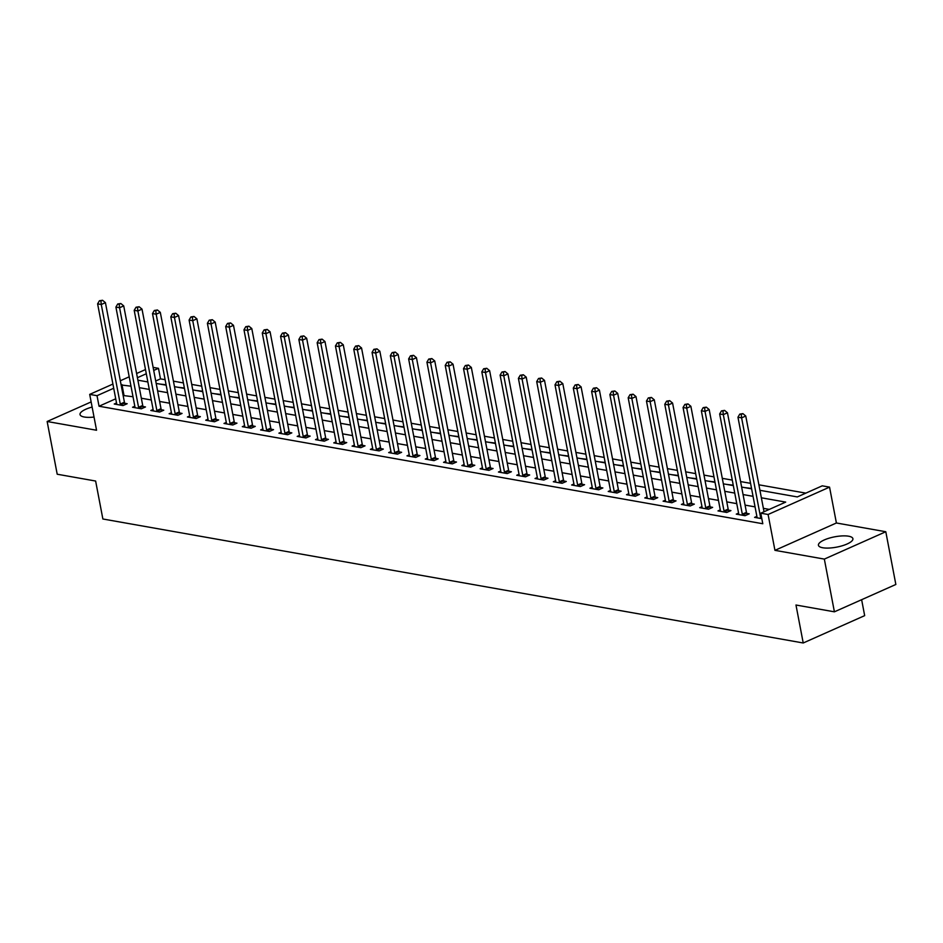 <?xml version="1.0" encoding="UTF-8"?>
<svg xmlns="http://www.w3.org/2000/svg" width="943" height="943" viewBox="0 0 943 943"><rect width="100%" height="100%" fill="white"/><g stroke="black" fill="none" stroke-linecap="round" stroke-linejoin="round"><path stroke-width="1.41" d="M848.629 536.213A17.552 5.245 -10.8 0 0 829.109 538.182A17.552 5.245 -10.8 0 0 818.43 545.266A17.552 5.245 -10.8 0 0 822.72 547.753A17.552 5.245 -10.8 0 0 842.229 545.773A17.552 5.245 -10.8 0 0 852.908 538.689A17.552 5.245 -10.8 0 0 848.629 536.213M92.119 407.058A17.552 5.245 -10.8 0 0 80.025 414.543A17.552 5.245 -10.8 0 0 84.316 417.018A17.552 5.245 -10.8 0 0 94.029 417.054M759.94 490.313L797.318 496.926L822.237 485.834L829.557 487.13L768.097 514.489L760.777 513.192L785.696 502.1L761.366 497.798M836.394 522.988L774.946 550.347L824.335 559.093L834.402 611.818L895.85 584.471L885.795 531.734L836.394 522.988L829.557 487.13M861.631 599.701L864.672 615.638L803.224 642.985L102.87 518.992L95.632 481.036L57.205 474.223L47.15 421.497L96.551 430.244L89.703 394.386L112.912 384.06M153.131 367.381L158.483 368.324L153.709 370.446M165.108 379.687L160.487 378.874L158.483 368.324M805.852 493.13L758.891 484.808M750.569 483.335L740.597 481.578M732.275 480.105L722.291 478.337M713.969 476.863L703.997 475.095M695.675 473.622L685.702 471.854M677.38 470.38L667.408 468.624M659.086 467.15L649.114 465.382M640.792 463.909L630.82 462.141M622.498 460.667L612.526 458.899M604.204 457.426L594.231 455.658M585.909 454.184L575.937 452.428M567.615 450.954L557.643 449.186M549.321 447.713L539.337 445.945M531.015 444.471L521.043 442.703M512.721 441.23L502.749 439.462M494.427 437.988L484.454 436.232M476.132 434.758L466.16 432.99M457.838 431.517L447.866 429.749M439.544 428.275L429.572 426.507M421.25 425.034L411.278 423.277M402.956 421.804L392.983 420.036M384.661 418.562L374.689 416.794M366.367 415.321L356.383 413.553M348.061 412.079L338.089 410.311M329.767 408.838L319.795 407.081M311.473 405.608L301.501 403.84M293.179 402.366L283.206 400.598M274.885 399.125L264.912 397.357M256.59 395.883L246.618 394.115M238.296 392.642L228.324 390.885M220.002 389.412L210.03 387.644M201.708 386.17L191.724 384.402M183.413 382.929L173.429 381.161M824.335 559.093L885.795 531.734M91.141 401.918L47.15 421.497M160.487 378.874L155.725 380.996M159.273 383.966L166.086 384.768M177.567 387.208L184.38 388.009M195.861 390.449L202.674 391.251M214.155 393.691L220.968 394.492M232.449 396.92L239.263 397.722M250.755 400.162L257.557 400.964M269.05 403.404L275.851 404.205M287.344 406.645L294.145 407.447M305.638 409.875L312.439 410.688M323.932 413.117L330.745 413.918M342.226 416.358L349.04 417.16M360.521 419.6L367.334 420.401M378.815 422.841L385.628 423.643M397.109 426.071L403.922 426.884M415.403 429.313L422.216 430.114M433.709 432.554L440.511 433.356M452.003 435.796L458.805 436.597M470.298 439.037L477.099 439.839M488.592 442.267L495.393 443.069M506.886 445.509L513.699 446.31M525.18 448.75L531.993 449.552M543.474 451.992L550.288 452.793M561.769 455.221L568.582 456.035M580.063 458.463L586.876 459.265M598.357 461.705L605.17 462.506M616.663 464.946L623.464 465.748M634.957 468.188L641.759 468.989M653.251 471.417L660.053 472.231M671.546 474.659L678.347 475.461M689.84 477.901L696.653 478.702M708.134 481.142L714.947 481.944M726.428 484.384L733.241 485.185M744.722 487.614L751.536 488.415M763.017 490.855L771.798 492.411M781.311 494.097L790.093 495.653M115.73 398.795L99.039 406.233L762.793 523.742L760.777 513.192M769.323 509.397L763.37 508.348M755.048 506.874L745.076 505.106M736.754 503.633L726.782 501.865M718.46 500.391L708.488 498.623M700.166 497.15L690.193 495.381M681.872 493.908L671.899 492.152M663.577 490.678L653.605 488.91M645.283 487.437L635.311 485.669M626.989 484.195L617.017 482.427M608.695 480.954L598.711 479.185M590.401 477.712L580.416 475.956M572.095 474.482L562.122 472.714M553.8 471.241L543.828 469.473M535.506 467.999L525.534 466.231M517.212 464.758L507.24 463.001M498.918 461.528L488.945 459.76M480.624 458.286L470.651 456.518M462.329 455.045L452.357 453.277M444.035 451.803L434.063 450.035M425.741 448.562L415.757 446.805M407.447 445.332L397.463 443.564M389.141 442.09L379.169 440.322M370.847 438.849L360.874 437.08M352.552 435.607L342.58 433.839M334.258 432.365L324.286 430.609M315.964 429.136L305.992 427.368M297.67 425.894L287.698 424.126M279.376 422.653L269.403 420.884M261.081 419.411L251.109 417.655M242.787 416.181L232.803 414.413M224.493 412.94L214.509 411.172M206.187 409.698L196.215 407.93M187.893 406.457L177.921 404.688M169.599 403.215L159.626 401.459M151.304 399.985L141.332 398.217M133.01 396.744L123.132 395.506M116.531 402.991L114.244 404.017L123.026 405.561L127.175 403.722L124.794 403.298M134.825 406.233L132.539 407.246L141.32 408.802L145.47 406.952L143.088 406.539M153.12 409.474L150.833 410.488L159.615 412.044L163.764 410.193L161.394 409.769M171.414 412.716L169.127 413.729L177.909 415.285L182.07 413.435L179.689 413.01M189.708 415.957L187.421 416.971L196.203 418.527L200.364 416.676L197.983 416.252M208.002 419.187L205.727 420.213L214.509 421.757L218.658 419.918L216.277 419.494M226.296 422.429L224.021 423.442L232.803 424.998L236.952 423.148L234.571 422.735M244.591 425.67L242.316 426.684L251.097 428.24L255.247 426.389L252.865 425.965M262.885 428.912L260.61 429.925L269.392 431.481L273.541 429.631L271.16 429.206M281.179 432.153L278.904 433.167L287.686 434.723L291.835 432.872L289.454 432.448M299.485 435.383L297.198 436.397L305.98 437.953L310.129 436.114L307.748 435.69M317.779 438.625L315.492 439.638L324.274 441.194L328.423 439.344L326.042 438.931M336.073 441.866L333.787 442.88L342.568 444.436L346.729 442.585L344.348 442.161M354.368 445.108L352.081 446.122L360.863 447.677L365.024 445.827L362.642 445.402M372.662 448.338L370.375 449.363L379.157 450.907L383.318 449.068L380.937 448.644M390.956 451.579L388.681 452.593L397.463 454.149L401.612 452.298L399.231 451.886M409.25 454.821L406.975 455.834L415.757 457.39L419.906 455.54L417.525 455.115M427.544 458.062L425.269 459.076L434.051 460.632L438.2 458.781L435.819 458.357M445.839 461.304L443.564 462.318L452.345 463.873L456.495 462.023L454.113 461.599M464.133 464.534L461.858 465.559L470.64 467.103L474.789 465.264L472.408 464.84M482.439 467.775L480.152 468.789L488.934 470.345L493.083 468.494L490.702 468.082M500.733 471.017L498.446 472.03L507.228 473.586L511.377 471.736L508.996 471.311M519.027 474.258L516.74 475.272L525.522 476.828L529.683 474.977L527.302 474.553M537.321 477.5L535.035 478.514L543.816 480.07L547.977 478.219L545.596 477.795M555.616 480.73L553.329 481.743L562.111 483.299L566.271 481.46L563.89 481.036M573.91 483.971L571.635 484.985L580.416 486.541L584.566 484.69L582.185 484.278M592.204 487.213L589.929 488.226L598.711 489.782L602.86 487.932L600.479 487.507M610.498 490.454L608.223 491.468L617.005 493.024L621.154 491.173L618.773 490.749M628.792 493.684L626.517 494.71L635.299 496.254L639.448 494.415L637.067 493.991M647.087 496.926L644.812 497.939L653.593 499.495L657.742 497.645L655.361 497.232M665.393 500.167L663.106 501.181L671.887 502.737L676.037 500.886L673.656 500.462M683.687 503.409L681.4 504.422L690.182 505.978L694.331 504.128L691.95 503.703M701.981 506.65L699.694 507.664L708.476 509.22L712.637 507.369L710.256 506.945M720.275 509.88L717.988 510.906L726.77 512.45L730.931 510.611L728.55 510.187M738.569 513.122L736.283 514.135L745.064 515.691L749.225 513.841L746.844 513.428M756.864 516.363L754.589 517.377L761.826 518.662M774.946 550.347L768.097 514.489M99.039 406.233L97.023 395.683L89.703 394.386M834.402 611.818L795.975 605.017L803.224 642.985M137.89 380.182L147.862 381.95M156.184 383.424L166.157 385.192M174.479 386.665L184.451 388.422M192.773 389.895L202.757 391.663M211.079 393.137L221.051 394.905M229.373 396.378L239.345 398.146M247.667 399.62L257.639 401.388M265.961 402.861L275.934 404.618M284.256 406.091L294.228 407.859M302.55 409.333L312.522 411.101M320.844 412.574L330.816 414.342M339.138 415.816L349.11 417.572M357.432 419.046L367.416 420.814M375.727 422.287L385.711 424.055M394.033 425.529L404.005 427.297M412.327 428.77L422.299 430.538M430.621 432.012L440.593 433.768M448.915 435.242L458.887 437.01M467.209 438.483L477.182 440.251M485.504 441.725L495.476 443.493M503.798 444.966L513.77 446.734M522.092 448.208L532.064 449.964M540.386 451.438L550.37 453.206M558.68 454.679L568.664 456.447M576.986 457.921L586.959 459.689M595.281 461.162L605.253 462.919M613.575 464.392L623.547 466.16M631.869 467.634L641.841 469.402M650.163 470.875L660.135 472.643M668.457 474.117L678.43 475.885M686.752 477.358L696.724 479.115M705.046 480.588L715.018 482.356M723.34 483.83L733.324 485.598M741.634 487.071L751.618 488.839M146.306 373.746L137.419 377.707M120.327 380.76L129.203 376.799M136.617 373.499L145.505 369.55M130.994 386.194L121.128 384.956M113.714 388.257L97.023 395.683M753.044 496.324L743.072 494.556M734.75 493.083L724.778 491.315M716.456 489.841L706.472 488.073M698.15 486.612L688.178 484.843M679.856 483.37L669.884 481.602M661.562 480.128L651.589 478.36M643.267 476.887L633.295 475.119M624.973 473.645L615.001 471.889M606.679 470.416L596.707 468.647M588.385 467.174L578.413 465.406M570.091 463.932L560.118 462.164M551.796 460.691L541.824 458.923M533.502 457.449L523.518 455.693M515.196 454.22L505.224 452.451M496.902 450.978L486.93 449.21M478.608 447.736L468.636 445.968M460.314 444.495L450.341 442.727M442.019 441.265L432.047 439.497M423.725 438.024L413.753 436.255M405.431 434.782L395.459 433.014M387.137 431.54L377.165 429.772M368.843 428.299L358.87 426.542M350.548 425.069L340.564 423.301M332.242 421.827L322.27 420.059M313.948 418.586L303.976 416.818M295.654 415.344L285.682 413.576M277.36 412.103L267.388 410.346M259.066 408.873L249.093 407.105M240.771 405.631L230.799 403.863M222.477 402.39L212.505 400.622M204.183 399.148L194.211 397.38M185.889 395.919L175.905 394.15M167.595 392.677L157.611 390.909M149.289 389.435L139.316 387.667M123.946 395.141L121.942 384.591M120.268 404.064L124.417 402.213L105.427 302.656L101.278 304.506L120.268 404.064A2.251 1.32 -114 0 0 120.515 404.865L120.645 405.148M100.901 301.006L102.563 300.275L99.439 300.746L100.901 301.006L101.278 304.506L97.612 303.858L116.602 403.415A2.251 1.32 -114 0 1 116.649 404.182L116.626 404.429M124.417 402.213A2.251 1.32 -114 0 0 124.676 403.015L125.348 404.535M105.427 302.656L102.563 300.275M99.439 300.746L97.612 303.858M138.562 407.293L142.711 405.455L123.722 305.897L119.572 307.736L138.562 407.293A2.251 1.32 -114 0 0 138.81 408.107L138.939 408.378M119.195 304.247L120.857 303.516L117.734 303.988L119.195 304.247L119.572 307.736L115.906 307.088L134.896 406.645A2.251 1.32 -114 0 1 134.943 407.423L134.92 407.671M142.711 405.455A2.251 1.32 -114 0 0 142.971 406.256L143.642 407.765M123.722 305.897L120.857 303.516M117.734 303.988L115.906 307.088M156.856 410.535L161.005 408.684L142.016 309.127L137.867 310.978L156.856 410.535A2.251 1.32 -114 0 0 157.116 411.337L157.233 411.619M137.489 307.489L139.151 306.746L136.028 307.229L137.489 307.489L137.867 310.978L134.201 310.33L153.19 409.887A2.251 1.32 -114 0 1 153.237 410.653L153.214 410.912M161.005 408.684A2.251 1.32 -114 0 0 161.265 409.498L161.937 411.007M142.016 309.127L139.151 306.746M136.028 307.229L134.201 310.33M175.15 413.777L179.3 411.926L160.31 312.369L156.161 314.219L175.15 413.777A2.251 1.32 -114 0 0 175.41 414.578L175.528 414.861M155.784 310.73L157.446 309.988L154.322 310.471L155.784 310.73L156.161 314.219L152.495 313.571L171.496 413.128A2.251 1.32 -114 0 1 171.532 413.894L171.508 414.154M179.3 411.926A2.251 1.32 -114 0 0 179.559 412.728L180.243 414.248M160.31 312.369L157.446 309.988M154.322 310.471L152.495 313.571M193.445 417.018L197.594 415.168L178.604 315.61L174.455 317.461L193.445 417.018A2.251 1.32 -114 0 0 193.704 417.82L193.822 418.103M174.078 313.972L175.74 313.229L172.616 313.713L174.078 313.972L174.455 317.461L170.801 316.813L189.791 416.37A2.251 1.32 -114 0 1 189.826 417.136L189.802 417.384M197.594 415.168A2.251 1.32 -114 0 0 197.853 415.969L198.537 417.49M178.604 315.61L175.74 313.229M172.616 313.713L170.801 316.813M211.739 420.248L215.888 418.409L196.898 318.852L192.749 320.703L211.739 420.248A2.251 1.32 -114 0 0 211.998 421.061L212.128 421.344M192.372 317.202L194.034 316.471L190.91 316.942L192.372 317.202L192.749 320.703L189.095 320.054L208.085 419.611A2.251 1.32 -114 0 1 208.132 420.378L208.108 420.625M215.888 418.409A2.251 1.32 -114 0 0 216.147 419.211L216.831 420.731M196.898 318.852L194.034 316.471M190.91 316.942L189.095 320.054M230.033 423.49L234.194 421.639L215.193 322.093L211.043 323.932L230.033 423.49A2.251 1.32 -114 0 0 230.292 424.303L230.422 424.574M210.666 320.443L212.328 319.701L209.205 320.184L210.666 320.443L211.043 323.932L207.389 323.284L226.379 422.841A2.251 1.32 -114 0 1 226.426 423.607L226.403 423.867M234.194 421.639A2.251 1.32 -114 0 0 234.442 422.452L235.125 423.961M215.193 322.093L212.328 319.701M209.205 320.184L207.389 323.284M248.327 426.731L252.488 424.88L233.487 325.323L229.338 327.174L248.327 426.731A2.251 1.32 -114 0 0 248.587 427.533L248.716 427.816M228.96 323.685L230.622 322.942L227.499 323.425L228.96 323.685L229.338 327.174L225.683 326.526L244.673 426.083A2.251 1.32 -114 0 1 244.72 426.849L244.697 427.108M252.488 424.88A2.251 1.32 -114 0 0 252.736 425.694L253.419 427.203M233.487 325.323L230.622 322.942M227.499 323.425L225.683 326.526M266.621 429.973L270.782 428.122L251.793 328.565L247.632 330.415L266.621 429.973A2.251 1.32 -114 0 0 266.881 430.774L267.01 431.057M247.266 326.926L248.917 326.184L245.793 326.667L247.266 326.926L247.632 330.415L243.978 329.767L262.967 429.324A2.251 1.32 -114 0 1 263.014 430.091L262.991 430.35M270.782 428.122A2.251 1.32 -114 0 0 271.03 428.924L271.714 430.444M251.793 328.565L248.917 326.184M245.793 326.667L243.978 329.767M284.927 433.214L289.077 431.364L270.087 331.806L265.926 333.657L284.927 433.214A2.251 1.32 -114 0 0 285.175 434.016L285.305 434.299M265.561 330.168L267.223 329.425L264.087 329.909L265.561 330.168L265.926 333.657L262.272 333.009L281.262 432.566A2.251 1.32 -114 0 1 281.309 433.332L281.285 433.58M289.077 431.364A2.251 1.32 -114 0 0 289.336 432.165L290.008 433.686M270.087 331.806L267.223 329.425M264.087 329.909L262.272 333.009M303.222 436.444L307.371 434.605L288.381 335.048L284.232 336.887L303.222 436.444A2.251 1.32 -114 0 0 303.469 437.257L303.599 437.54M283.855 333.398L285.517 332.667L282.393 333.138L283.855 333.398L284.232 336.887L280.566 336.25L299.556 435.796A2.251 1.32 -114 0 1 299.603 436.574L299.579 436.821M307.371 434.605A2.251 1.32 -114 0 0 307.63 435.407L308.302 436.927M288.381 335.048L285.517 332.667M282.393 333.138L280.566 336.25M321.516 439.686L325.665 437.835L306.675 338.278L302.526 340.128L321.516 439.686A2.251 1.32 -114 0 0 321.775 440.499L321.893 440.77M302.149 336.639L303.811 335.897L300.687 336.38L302.149 336.639L302.526 340.128L298.86 339.48L317.85 439.037A2.251 1.32 -114 0 1 317.897 439.803L317.874 440.063M325.665 437.835A2.251 1.32 -114 0 0 325.924 438.648L326.596 440.157M306.675 338.278L303.811 335.897M300.687 336.38L298.86 339.48M339.81 442.927L343.959 441.076L324.97 341.519L320.82 343.37L339.81 442.927A2.251 1.32 -114 0 0 340.069 443.729L340.187 444.012M320.443 339.881L322.105 339.138L318.982 339.621L320.443 339.881L320.82 343.37L317.154 342.722L336.144 442.279A2.251 1.32 -114 0 1 336.191 443.045L336.168 443.304M343.959 441.076A2.251 1.32 -114 0 0 344.219 441.89L344.89 443.399M324.97 341.519L322.105 339.138M318.982 339.621L317.154 342.722M358.104 446.169L362.253 444.318L343.264 344.761L339.115 346.611L358.104 446.169A2.251 1.32 -114 0 0 358.364 446.97L358.481 447.253M338.737 343.122L340.399 342.38L337.276 342.863L338.737 343.122L339.115 346.611L335.449 345.963L354.45 445.52A2.251 1.32 -114 0 1 354.485 446.287L354.462 446.546M362.253 444.318A2.251 1.32 -114 0 0 362.513 445.12L363.196 446.64M343.264 344.761L340.399 342.38M337.276 342.863L335.449 345.963M376.398 449.41L380.548 447.56L361.558 348.002L357.409 349.853L376.398 449.41A2.251 1.32 -114 0 0 376.658 450.212L376.776 450.495M357.032 346.352L358.694 345.621L355.57 346.093L357.032 346.352L357.409 349.853L353.755 349.205L372.744 448.762A2.251 1.32 -114 0 1 372.78 449.528L372.756 449.776M380.548 447.56A2.251 1.32 -114 0 0 380.807 448.361L381.491 449.882M361.558 348.002L358.694 345.621M355.57 346.093L353.755 349.205M394.693 452.64L398.842 450.801L379.852 351.244L375.703 353.083L394.693 452.64A2.251 1.32 -114 0 0 394.952 453.453L395.082 453.724M375.326 349.594L376.988 348.863L373.864 349.334L375.326 349.594L375.703 353.083L372.049 352.434L391.039 451.992A2.251 1.32 -114 0 1 391.086 452.77L391.062 453.017M398.842 450.801A2.251 1.32 -114 0 0 399.101 451.603L399.785 453.111M379.852 351.244L376.988 348.863M373.864 349.334L372.049 352.434M412.987 455.882L417.148 454.031L398.146 354.474L393.997 356.324L412.987 455.882A2.251 1.32 -114 0 0 413.246 456.683L413.376 456.966M393.62 352.835L395.282 352.093L392.158 352.576L393.62 352.835L393.997 356.324L390.343 355.676L409.333 455.233A2.251 1.32 -114 0 1 409.38 455.999L409.356 456.259M417.148 454.031A2.251 1.32 -114 0 0 417.395 454.844L418.079 456.353M398.146 354.474L395.282 352.093M392.158 352.576L390.343 355.676M431.281 459.123L435.442 457.272L416.452 357.715L412.291 359.566L431.281 459.123A2.251 1.32 -114 0 0 431.54 459.925L431.67 460.208M411.914 356.077L413.576 355.334L410.453 355.817L411.914 356.077L412.291 359.566L408.637 358.918L427.627 458.475A2.251 1.32 -114 0 1 427.674 459.241L427.651 459.5M435.442 457.272A2.251 1.32 -114 0 0 435.69 458.074L436.373 459.595M416.452 357.715L413.576 355.334M410.453 355.817L408.637 358.918M449.575 462.365L453.736 460.514L434.747 360.957L430.586 362.807L449.575 462.365A2.251 1.32 -114 0 0 449.835 463.166L449.964 463.449M430.22 359.318L431.87 358.576L428.747 359.059L430.22 359.318L430.586 362.807L426.931 362.159L445.921 461.716A2.251 1.32 -114 0 1 445.968 462.483L445.945 462.73M453.736 460.514A2.251 1.32 -114 0 0 453.984 461.316L454.667 462.836M434.747 360.957L431.87 358.576M428.747 359.059L426.931 362.159M467.881 465.594L472.03 463.756L453.041 364.198L448.88 366.049L467.881 465.594A2.251 1.32 -114 0 0 468.129 466.408L468.258 466.691M448.514 362.548L450.176 361.817L447.041 362.289L448.514 362.548L448.88 366.049L445.226 365.401L464.215 464.958A2.251 1.32 -114 0 1 464.262 465.724L464.239 465.972M472.03 463.756A2.251 1.32 -114 0 0 472.29 464.557L472.962 466.078M453.041 364.198L450.176 361.817M447.041 362.289L445.226 365.401M486.175 468.836L490.325 466.985L471.335 367.44L467.186 369.279L486.175 468.836A2.251 1.32 -114 0 0 486.423 469.649L486.553 469.92M466.809 365.79L468.471 365.047L465.347 365.53L466.809 365.79L467.186 369.279L463.52 368.63L482.51 468.188A2.251 1.32 -114 0 1 482.557 468.966L482.533 469.213M490.325 466.985A2.251 1.32 -114 0 0 490.584 467.799L491.256 469.308M471.335 367.44L468.471 365.047M465.347 365.53L463.52 368.63M504.47 472.078L508.619 470.227L489.629 370.67L485.48 372.52L504.47 472.078A2.251 1.32 -114 0 0 504.729 472.879L504.847 473.162M485.103 369.031L486.765 368.289L483.641 368.772L485.103 369.031L485.48 372.52L481.814 371.872L500.804 471.429A2.251 1.32 -114 0 1 500.851 472.195L500.827 472.455M508.619 470.227A2.251 1.32 -114 0 0 508.878 471.04L509.55 472.549M489.629 370.67L486.765 368.289M483.641 368.772L481.814 371.872M522.764 475.319L526.913 473.469L507.923 373.911L503.774 375.762L522.764 475.319A2.251 1.32 -114 0 0 523.023 476.121L523.141 476.404M503.397 372.273L505.059 371.53L501.935 372.014L503.397 372.273L503.774 375.762L500.108 375.114L519.098 474.671A2.251 1.32 -114 0 1 519.145 475.437L519.121 475.696M526.913 473.469A2.251 1.32 -114 0 0 527.172 474.27L527.844 475.791M507.923 373.911L505.059 371.53M501.935 372.014L500.108 375.114M541.058 478.561L545.207 476.71L526.218 377.153L522.068 379.003L541.058 478.561A2.251 1.32 -114 0 0 541.317 479.362L541.435 479.645M521.691 375.514L523.353 374.772L520.23 375.255L521.691 375.514L522.068 379.003L518.402 378.355L537.404 477.912A2.251 1.32 -114 0 1 537.439 478.679L537.416 478.926M545.207 476.71A2.251 1.32 -114 0 0 545.467 477.512L546.15 479.032M526.218 377.153L523.353 374.772M520.23 375.255L518.402 378.355M559.352 481.79L563.501 479.952L544.512 380.394L540.363 382.233L559.352 481.79A2.251 1.32 -114 0 0 559.612 482.604L559.729 482.887M539.985 378.744L541.647 378.013L538.524 378.485L539.985 378.744L540.363 382.233L536.708 381.597L555.698 481.142A2.251 1.32 -114 0 1 555.733 481.92L555.71 482.168M563.501 479.952A2.251 1.32 -114 0 0 563.761 480.753L564.444 482.274M544.512 380.394L541.647 378.013M538.524 378.485L536.708 381.597M577.646 485.032L581.796 483.181L562.806 383.624L558.657 385.475L577.646 485.032A2.251 1.32 -114 0 0 577.906 485.845L578.035 486.116M558.28 381.986L559.942 381.243L556.818 381.726L558.28 381.986L558.657 385.475L555.003 384.827L573.992 484.384A2.251 1.32 -114 0 1 574.039 485.15L574.016 485.409M581.796 483.181A2.251 1.32 -114 0 0 582.055 483.995L582.739 485.504M562.806 383.624L559.942 381.243M556.818 381.726L555.003 384.827M595.941 488.274L600.102 486.423L581.1 386.866L576.951 388.716L595.941 488.274A2.251 1.32 -114 0 0 596.2 489.075L596.33 489.358M576.574 385.227L578.236 384.485L575.112 384.968L576.574 385.227L576.951 388.716L573.297 388.068L592.287 487.625A2.251 1.32 -114 0 1 592.334 488.391L592.31 488.651M600.102 486.423A2.251 1.32 -114 0 0 600.349 487.236L601.033 488.745M581.1 386.866L578.236 384.485M575.112 384.968L573.297 388.068M614.235 491.515L618.396 489.665L599.406 390.107L595.245 391.958L614.235 491.515A2.251 1.32 -114 0 0 614.494 492.317L614.624 492.6M594.868 388.469L596.53 387.726L593.406 388.21L594.868 388.469L595.245 391.958L591.591 391.31L610.581 490.867A2.251 1.32 -114 0 1 610.628 491.633L610.604 491.892M618.396 489.665A2.251 1.32 -114 0 0 618.643 490.466L619.327 491.987M599.406 390.107L596.53 387.726M593.406 388.21L591.591 391.31M632.541 494.757L636.69 492.906L617.7 393.349L613.539 395.2L632.541 494.757A2.251 1.32 -114 0 0 632.788 495.558L632.918 495.841M613.174 391.699L614.824 390.968L611.701 391.439L613.174 391.699L613.539 395.2L609.885 394.551L628.875 494.108A2.251 1.32 -114 0 1 628.922 494.875L628.898 495.122M636.69 492.906A2.251 1.32 -114 0 0 636.938 493.708L637.621 495.228M617.7 393.349L614.824 390.968M611.701 391.439L609.885 394.551M650.835 497.987L654.984 496.148L635.995 396.59L631.834 398.429L650.835 497.987A2.251 1.32 -114 0 0 651.083 498.8L651.212 499.071M631.468 394.94L633.13 394.209L629.995 394.681L631.468 394.94L631.834 398.429L628.179 397.781L647.169 497.338A2.251 1.32 -114 0 1 647.216 498.116L647.193 498.364M654.984 496.148A2.251 1.32 -114 0 0 655.244 496.949L655.915 498.458M635.995 396.59L633.13 394.209M629.995 394.681L628.179 397.781M669.129 501.228L673.278 499.377L654.289 399.82L650.14 401.671L669.129 501.228A2.251 1.32 -114 0 0 669.377 502.03L669.506 502.313M649.762 398.182L651.424 397.439L648.301 397.922L649.762 398.182L650.14 401.671L646.474 401.023L665.463 500.58A2.251 1.32 -114 0 1 665.51 501.346L665.487 501.605M673.278 499.377A2.251 1.32 -114 0 0 673.538 500.191L674.21 501.7M654.289 399.82L651.424 397.439M648.301 397.922L646.474 401.023M687.423 504.47L691.573 502.619L672.583 403.062L668.434 404.912L687.423 504.47A2.251 1.32 -114 0 0 687.683 505.271L687.801 505.554M668.057 401.423L669.719 400.681L666.595 401.164L668.057 401.423L668.434 404.912L664.768 404.264L683.758 503.821A2.251 1.32 -114 0 1 683.805 504.588L683.781 504.847M691.573 502.619A2.251 1.32 -114 0 0 691.832 503.421L692.504 504.941M672.583 403.062L669.719 400.681M666.595 401.164L664.768 404.264M705.718 507.711L709.867 505.861L690.877 406.303L686.728 408.154L705.718 507.711A2.251 1.32 -114 0 0 705.977 508.513L706.095 508.796M686.351 404.665L688.013 403.922L684.889 404.406L686.351 404.665L686.728 408.154L683.062 407.506L702.052 507.063A2.251 1.32 -114 0 1 702.099 507.829L702.075 508.077M709.867 505.861A2.251 1.32 -114 0 0 710.126 506.662L710.798 508.183M690.877 406.303L688.013 403.922M684.889 404.406L683.062 407.506M724.012 510.941L728.161 509.102L709.171 409.545L705.022 411.396L724.012 510.941A2.251 1.32 -114 0 0 724.271 511.754L724.389 512.037M704.645 407.895L706.307 407.164L703.183 407.635L704.645 407.895L705.022 411.396L701.356 410.747L720.358 510.304A2.251 1.32 -114 0 1 720.393 511.071L720.369 511.318M728.161 509.102A2.251 1.32 -114 0 0 728.42 509.904L729.104 511.424M709.171 409.545L706.307 407.164M703.183 407.635L701.356 410.747M742.306 514.183L746.455 512.332L727.466 412.786L723.316 414.625L742.306 514.183A2.251 1.32 -114 0 0 742.565 514.996L742.683 515.267M722.939 411.136L724.601 410.394L721.478 410.877L722.939 411.136L723.316 414.625L719.662 413.977L738.652 513.534A2.251 1.32 -114 0 1 738.687 514.312L738.664 514.56M746.455 512.332A2.251 1.32 -114 0 0 746.715 513.145L747.398 514.654M727.466 412.786L724.601 410.394M721.478 410.877L719.662 413.977M764.03 511.754L745.76 416.016L741.611 417.867L760.6 517.424A2.251 1.32 -114 0 0 760.86 518.226L760.989 518.509M741.233 414.378L742.895 413.635L739.772 414.118L741.233 414.378L741.611 417.867L737.956 417.219L756.946 516.776A2.251 1.32 -114 0 1 756.993 517.542L756.97 517.801M745.76 416.016L742.895 413.635M739.772 414.118L737.956 417.219M120.515 404.865L124.676 403.015M138.81 408.107L142.971 406.256M157.116 411.337L161.265 409.498M175.41 414.578L179.559 412.728M193.704 417.82L197.853 415.969M211.998 421.061L216.147 419.211M230.292 424.303L234.442 422.452M248.587 427.533L252.736 425.694M266.881 430.774L271.03 428.924M285.175 434.016L289.336 432.165M303.469 437.257L307.63 435.407M321.775 440.499L325.924 438.648M340.069 443.729L344.219 441.89M358.364 446.97L362.513 445.12M376.658 450.212L380.807 448.361M394.952 453.453L399.101 451.603M413.246 456.683L417.395 454.844M431.54 459.925L435.69 458.074M449.835 463.166L453.984 461.316M468.129 466.408L472.29 464.557M486.423 469.649L490.584 467.799M504.729 472.879L508.878 471.04M523.023 476.121L527.172 474.27M541.317 479.362L545.467 477.512M559.612 482.604L563.761 480.753M577.906 485.845L582.055 483.995M596.2 489.075L600.349 487.236M614.494 492.317L618.643 490.466M632.788 495.558L636.938 493.708M651.083 498.8L655.244 496.949M669.377 502.03L673.538 500.191M687.683 505.271L691.832 503.421M705.977 508.513L710.126 506.662M724.271 511.754L728.42 509.904M742.565 514.996L746.715 513.145M760.6 517.424L761.508 517.023M760.86 518.226L761.673 517.872"/></g></svg>

